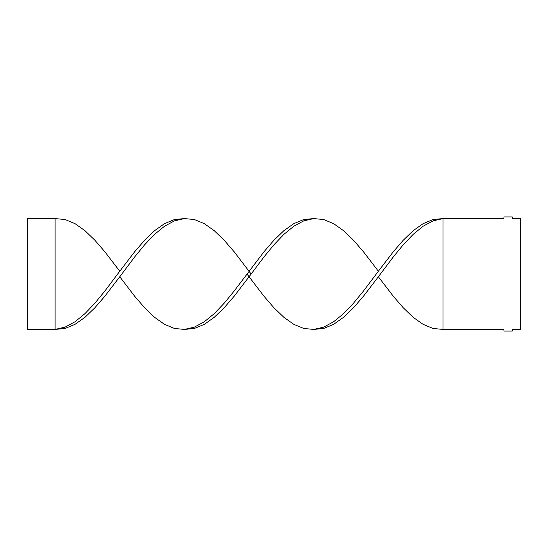 <?xml version="1.0" encoding="UTF-8"?>
<svg xmlns="http://www.w3.org/2000/svg" width="548" height="548" viewBox="0 0 548 548"><rect width="100%" height="100%" fill="white"/><g stroke="black" fill="none" stroke-linecap="round" stroke-linejoin="round"><path stroke-width="0.82" d="M443.017 329.416L443.017 218.584L503.975 218.584L503.975 216.919L512.291 216.919L512.291 218.584L520.6 218.584L520.6 329.416L512.291 329.416L512.291 331.081L503.975 331.081L503.975 329.416L443.017 329.416L433.071 328.471L423.125 324.354L413.178 317.319L403.232 307.757L393.286 296.242L378.367 276.767L363.447 296.242L353.501 307.757L343.555 317.319L333.609 324.354L323.663 328.471L313.716 329.416L303.77 328.471L293.824 324.354L283.878 317.319L273.932 307.757L263.985 296.242L249.066 276.767L234.147 296.242L224.194 307.757L214.247 317.319L204.301 324.354L194.355 328.471L184.409 329.416L174.463 328.471L164.516 324.354L154.57 317.319L144.624 307.757L134.678 296.242L119.759 276.767L104.839 296.242L94.893 307.757L84.947 317.319L75.001 324.354L65.054 328.471L55.108 329.416L55.108 218.584L65.054 219.529L75.001 223.646L84.947 230.681L94.893 240.243L104.839 251.758L119.759 271.233L104.839 291.063L94.893 303.202L84.947 313.641L75.001 321.779L65.054 327.142L55.108 329.416L27.4 329.416L27.4 218.584L55.108 218.584M378.367 276.767L393.286 256.937L403.232 244.798L413.178 234.359L423.125 226.221L433.071 220.858L443.017 218.584L433.071 219.529L423.125 223.646L413.178 230.681L403.232 240.243L393.286 251.758L378.367 271.233L363.447 251.758L353.501 240.243L343.555 230.681L333.609 223.646L323.663 219.529L313.716 218.584L303.77 219.529L293.824 223.646L283.878 230.681L273.932 240.243L263.985 251.758L234.147 291.063L224.194 303.202L214.247 313.641L204.301 321.779L194.355 327.142L184.409 329.416M313.716 218.584L303.77 220.858L293.824 226.221L283.878 234.359L273.932 244.798L263.985 256.937L249.066 276.767L247.004 274M378.367 271.233L363.447 291.063L353.501 303.202L343.555 313.641L333.609 321.779L323.663 327.142L313.716 329.416M251.121 274L234.147 251.758L224.194 240.243L214.247 230.681L204.301 223.646L194.355 219.529L184.409 218.584L174.463 219.529L164.516 223.646L154.57 230.681L144.624 240.243L134.678 251.758L119.759 271.233M184.409 218.584L174.463 220.858L164.516 226.221L154.57 234.359L144.624 244.798L134.678 256.937L119.759 276.767"/></g></svg>
